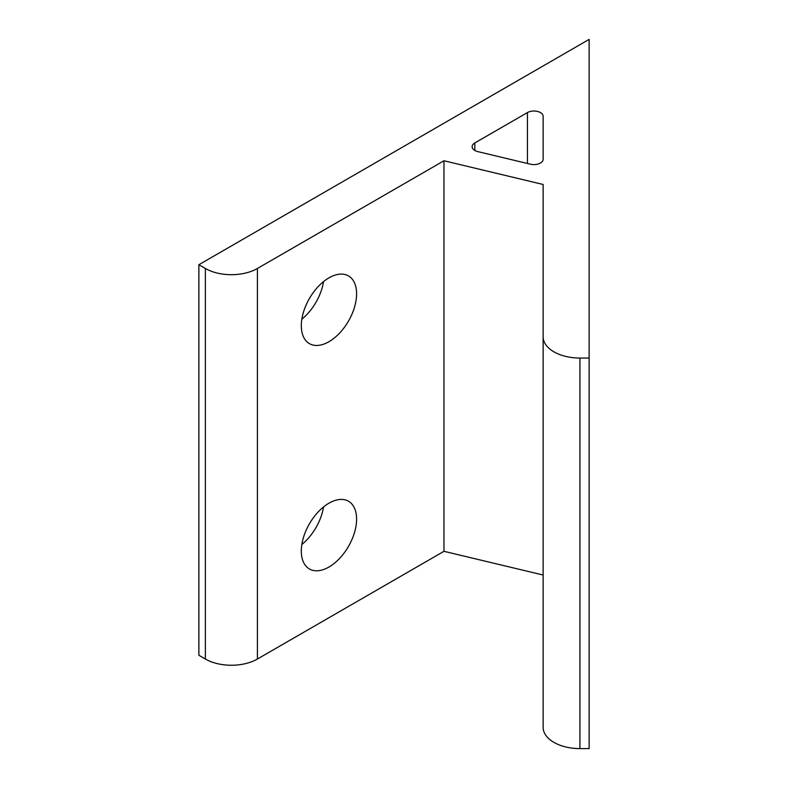 <?xml version="1.0" encoding="UTF-8"?>
<svg xmlns="http://www.w3.org/2000/svg" width="788" height="788" viewBox="0 0 788 788"><rect width="100%" height="100%" fill="white"/><g stroke="black" fill="none" stroke-linecap="round" stroke-linejoin="round"><path stroke-width="1.18" d="M527.438 163.48L527.438 112.576A9.2 5.309 180 0 1 537.455 111.423A9.2 5.309 180 0 1 543.139 116.328L543.139 159.284A9.2 5.309 180 0 1 530.423 164.19L477.804 151.611A9.2 5.309 180 0 1 474.819 150.459A9.2 5.309 180 0 1 472.13 146.706A9.2 5.309 180 0 1 474.819 142.953L474.819 150.459M323.543 281.602A39.095 22.566 -60 0 1 301.843 319.179M328.96 341.696A39.095 22.566 120 0 0 354.492 307.251A39.095 22.566 120 0 0 348.503 275.928A39.095 22.566 120 0 0 328.96 277.859A39.095 22.566 120 0 0 303.419 312.314A39.095 22.566 120 0 0 309.408 343.637A39.095 22.566 120 0 0 328.96 341.696M323.543 506.92A39.095 22.566 -60 0 1 301.843 544.498M328.96 567.025A39.095 22.566 120 0 0 354.492 532.57A39.095 22.566 120 0 0 348.503 501.247A39.095 22.566 120 0 0 328.96 503.177A39.095 22.566 120 0 0 303.419 537.633A39.095 22.566 120 0 0 309.408 568.956A39.095 22.566 120 0 0 328.96 567.025M198.871 264.719L205.373 268.472A36.79 21.246 0 0 0 257.41 268.472L443.969 160.762L543.139 184.481L543.139 336.801A36.79 21.246 0 0 0 579.929 358.048L589.129 358.048L589.129 39.4L198.871 264.719L198.871 655.271L205.373 659.024L205.373 268.472M527.438 112.576L474.819 142.953M257.41 268.472L257.41 659.024L443.969 551.314L543.139 575.033M257.41 659.024A36.79 21.246 180 0 1 205.373 659.024M579.929 358.048L579.929 748.6L589.129 748.6L589.129 358.048M579.929 748.6A36.79 21.246 180 0 1 543.139 727.354L543.139 336.801M443.969 160.762L443.969 551.314"/></g></svg>
